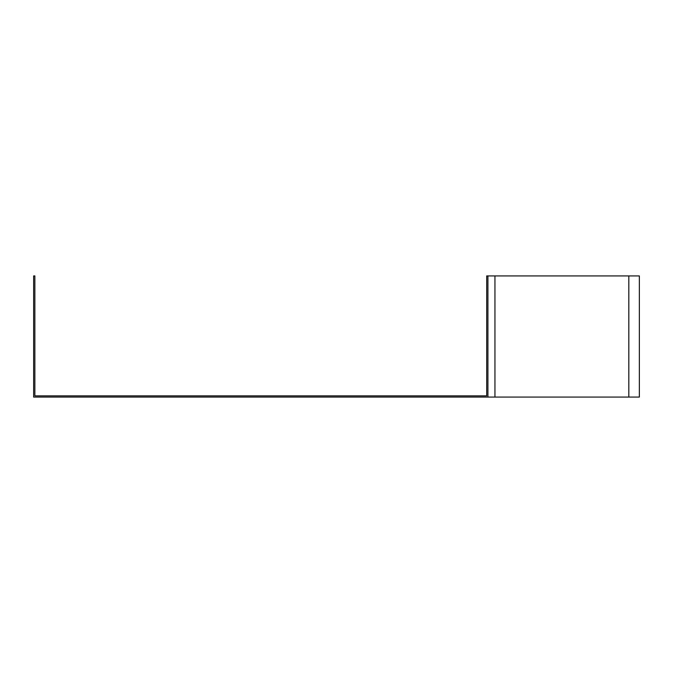 <?xml version="1.0" encoding="UTF-8"?>
<svg xmlns="http://www.w3.org/2000/svg" width="673" height="673" viewBox="0 0 673 673"><rect width="100%" height="100%" fill="white"/><g stroke="black" fill="none" stroke-linecap="round" stroke-linejoin="round"><path stroke-width="1.01" d="M34.861 275.93L34.861 395.859L486.714 395.859L486.714 275.93L487.925 275.93L487.925 397.07L33.65 397.07L33.65 275.93L34.861 275.93M487.925 275.93L639.35 275.93L639.35 397.07L487.925 397.07M494.941 275.93L494.941 397.07M628.818 275.93L628.818 397.07"/></g></svg>
